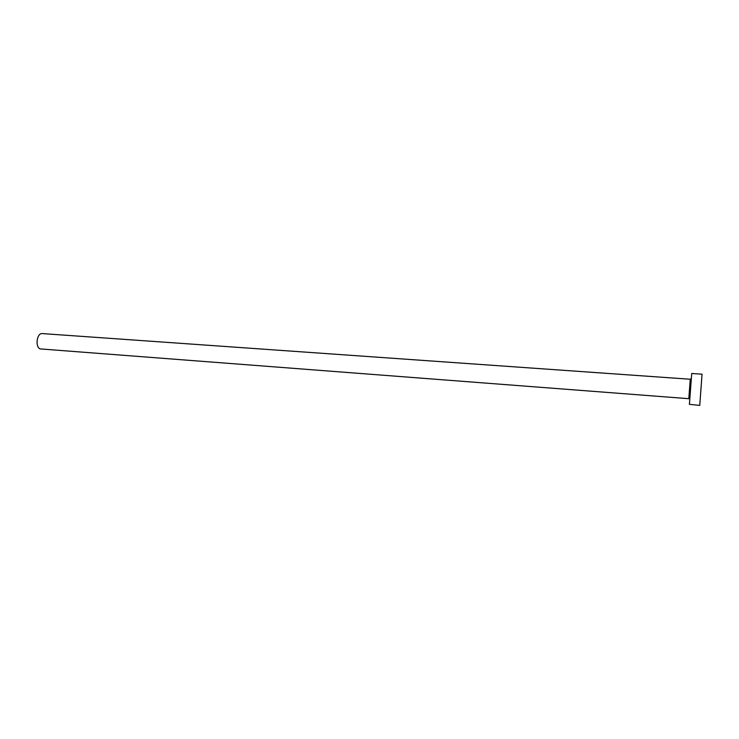 <?xml version="1.0" encoding="UTF-8"?>
<svg xmlns="http://www.w3.org/2000/svg" width="739" height="739" viewBox="0 0 739 739"><rect width="100%" height="100%" fill="white"/><g stroke="black" fill="none" stroke-linecap="round" stroke-linejoin="round"><path stroke-width="1.11" d="M701.366 383.596L700.433 396.141L701.366 383.596M688.84 398.69L40.211 348.91C34.899 347.173 36.821 332.772 42.243 333.585L690.272 379.246L688.822 398.506L689.284 398.654L689.801 396.224M699.75 405.415L689.404 404.325L691.722 373.481L702.041 374.193L699.75 405.415L702.041 374.193M690.863 381.832C690.91 379.393 690.706 378.525 690.272 379.246"/></g></svg>

